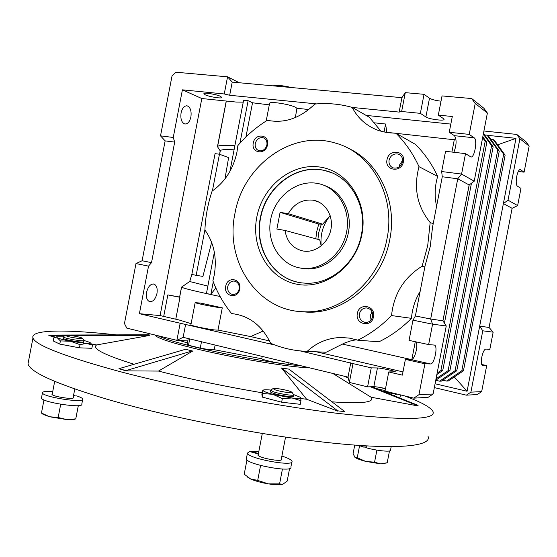 <?xml version="1.0" encoding="UTF-8"?>
<svg xmlns="http://www.w3.org/2000/svg" width="557" height="557" viewBox="0 0 557 557"><rect width="100%" height="100%" fill="white"/><g stroke="black" fill="none" stroke-linecap="round" stroke-linejoin="round"><path stroke-width="0.84" d="M299.715 267.924C279.475 264.192 266.267 241.529 270.674 219.423C274.789 197.269 295.649 180.217 316.035 183.19L318.667 183.671C337.779 187.709 350.903 209.641 346.677 231.656C342.694 253.714 322.378 270.389 302.897 268.37L299.715 267.924M280.094 212.37L276.878 229.052L285.031 230.438C286.841 241.654 292.822 248.506 302.973 250.977L304.185 251.158C316.07 252.69 328.546 242.587 330.962 229.192C333.532 215.817 325.42 202.483 313.654 200.297L312.769 200.144C302.319 199.218 294.145 203.73 288.261 213.679L280.094 212.37L318.771 224.053L322.712 224.165L288.261 213.679M321.215 245.895C320.052 234.615 323.032 224.527 330.155 215.629L322.712 224.165M285.031 230.438L319.69 239.83L321.215 245.902M315.819 238.779L316.71 231.635L318.771 224.053M324.404 185.488C341.629 191.135 352.616 212.168 348.397 232.499C344.56 254.361 324.07 271.036 304.797 268.766L300.474 268.084M331.902 172.851L325.385 170.727C297.153 163.208 265.919 186.867 260.613 217.996C254.41 247.301 272.31 278.068 299.575 282.51M361.402 234.615C356.32 263.475 329.542 285.539 304.199 283.081C274.573 281.543 253.63 249.118 260.349 217.919C265.654 186.776 296.902 163.11 325.142 170.623C350.186 176.089 367.495 205.617 361.402 234.615M361.904 234.483C355.86 266.963 324.411 290.079 296.582 284.161C268.648 278.709 250.768 247.447 256.805 217.133C262.451 186.755 290.907 163.117 319.168 166.947C347.505 170.296 368.379 202.073 361.904 234.483M234.936 213.526C242.963 165.882 291.701 129.551 335.265 143.052C371.289 152.507 395.95 195.911 387.018 238.626C379.484 281.111 340.863 313.772 303.844 311.746C257.459 311.196 224.589 261.212 234.936 213.526M299.088 311.44L307.018 312.136C343.871 314.155 382.29 281.71 389.775 239.496C397.698 201.021 378.502 161.231 347.387 147.863M442.906 320.797L430.665 319.029L415.397 315.944L425.109 265.675L430.22 246.605L432.559 227.075L442.272 176.771L457.757 178.776L469.147 184.966L442.906 320.797L446.241 325.984L433.102 393.994L428.117 397.329L413.823 398.144L418.955 394.683L424.921 363.784L405.392 359.39L411.212 359.613C414.533 360.17 418.46 345.806 416.065 341.88M356.334 339.714L350.395 340.988L344.665 342.994L326.144 352.254L307.137 351.37C316.884 342.409 328.254 337.786 341.246 337.486L349.58 338.127L357.775 340.188C370.133 334.116 381.392 325.908 391.543 315.561C393.778 293.985 403.964 277.525 422.115 266.19L427.692 245.769L430.171 222.522C417.102 206.341 413.385 187.73 419.017 166.689L437.656 176.402C431.981 164.12 424.573 153.447 415.411 144.36L395.971 133.248L387.394 132.698L379.213 130.749C367.14 126.523 358.123 118.738 352.17 107.404L369.368 117.269L381.072 131.327M422.115 266.19L424.859 266.949M352.17 107.404C339.895 103.964 327.432 102.843 314.796 104.062C300.146 118.307 284.321 123.71 267.318 120.284C256.297 127.114 246.473 135.546 237.86 145.579L236.948 152.117C233.327 168.959 225.049 181.965 212.092 191.128C207.852 203.799 205.456 216.757 204.913 229.999C214.034 242.852 217.133 257.947 214.201 275.283L212.885 280.791C217.418 292.871 223.663 303.802 231.621 313.584C248.909 315.478 261.908 325.365 270.632 343.244C282.134 348.209 294.305 350.917 307.137 351.37M403.414 161.739C401.597 173.067 384.434 170.811 387.024 159.699C388.744 148.482 405.949 150.494 403.414 161.739M389.078 160.179C388.619 164.099 390.095 166.703 393.514 167.984C398.018 168.618 401.012 166.571 402.495 161.843C402.962 157.986 401.527 155.396 398.206 154.08C393.632 153.356 390.589 155.389 389.078 160.179M267.478 144.827C265.766 155.368 250.901 153.412 253.275 143.058C254.904 132.622 269.811 134.362 267.478 144.827M255.266 143.518C254.821 147.264 256.129 149.687 259.2 150.787C263.036 151.212 265.605 149.269 266.894 144.959C267.339 141.255 266.058 138.839 263.05 137.718C259.165 137.231 256.575 139.166 255.266 143.518M239.698 289.111C237.992 299.666 223.357 296.533 225.724 286.221C227.353 275.764 242.03 278.688 239.698 289.111M227.729 286.597C227.34 291.13 229.073 293.776 232.937 294.528C236.147 294.395 238.222 292.543 239.176 288.965C239.566 284.467 237.86 281.828 234.058 281.034C230.807 281.125 228.697 282.977 227.729 286.597M373.496 316.78C371.672 328.129 354.788 324.508 357.364 313.445C359.091 302.207 376.024 305.584 373.496 316.78M359.439 313.828C359.077 318.855 361.201 321.737 365.824 322.468C369.382 322.245 371.658 320.275 372.647 316.564C373.009 311.6 370.934 308.724 366.409 307.93C362.774 308.084 360.449 310.054 359.439 313.828M295.342 117.562L296.944 108.295L295.572 107.334C290.155 104.319 270.291 101.172 269.609 103.205L269.546 103.539M402.641 160.298L399.327 165.297L399.195 166.926M372.069 311.823L370.391 315.29L371.011 320.024M220.572 96.368L221.853 97.531C221.38 98.77 209.328 96.807 205.248 94.829L203.89 93.625C204.301 92.371 216.589 94.384 220.572 96.368M222.278 307.833L220.461 307.722C214.327 307.088 195.305 303.252 195.166 302.618L200.847 303.133L222.278 307.833L217.996 330.078L216.158 330.078C209.975 329.702 190.974 325.782 190.884 324.87L190.912 324.738M156.956 293.497C155.438 299.297 152.952 302.005 149.499 301.615C146.867 300.32 145.899 297.187 146.609 292.223C148.141 286.416 150.62 283.708 154.038 284.091C156.705 285.393 157.673 288.533 156.956 293.497M190.898 116.935C189.714 121.823 187.674 124.169 184.771 123.974C181.568 122.575 180.336 118.878 181.074 112.897C182.264 108.023 184.29 105.67 187.166 105.851C190.403 107.271 191.65 110.961 190.898 116.935M291.478 87.54C282.469 85.437 276.376 84.88 273.195 85.862M466.341 395.164L477.224 394.551L481.666 391.627L486.707 365.573L482.383 365.406C481.213 364.515 481.011 361.758 481.791 357.128C482.912 352.128 484.242 349.441 485.788 349.065L489.833 349.378L493.161 332.174L482.766 330.802L470.902 392.149L466.341 395.164L434.335 387.609M493.161 332.174L489.067 327.474L512.113 208.311L517.641 205.596L520.969 188.377L517.3 186.08C516.081 184.757 515.893 181.554 516.729 176.451C517.732 171.869 518.915 169.572 520.266 169.565L524.102 172.162L529.15 146.066L526.08 141.861L516.75 134.425L483.915 130.999M512.113 208.311L503.382 203.57L467.093 391.258L454.289 376.964L448.232 381.03L446.54 381.058L461.802 370.802L503.667 154.198L493.203 139.577L490.821 139.32M442.766 380.187L446.54 381.058M455.09 370.718L456.789 370.739L441.353 381.141L439.591 381.169L455.09 370.718L497.742 150.049L487.117 135.177L484.653 134.919M435.748 380.278L439.591 381.169M456.789 370.739L499.246 151.1L497.742 150.049M499.246 151.1L488.663 136.291L487.117 135.177M435.762 380.201L449.896 370.656L448.127 370.635L491.587 145.739L483.309 134.126M436.034 378.809L448.127 370.635M449.896 370.656L493.147 146.832L491.587 145.739M493.147 146.832L483.476 133.269M436.855 374.548L442.724 370.572L440.893 370.544L485.196 141.262L482.627 137.656M437.141 373.093L440.893 370.544M442.724 370.572L486.818 142.397L485.196 141.262M486.818 142.397L482.801 136.757M461.802 370.802L463.438 370.823L505.115 155.215L503.667 154.198M493.203 139.577L494.693 140.649L505.115 155.215M454.289 376.964L463.438 370.823M489.067 327.474L479.688 326.117L482.766 330.802M435.073 383.766L467.093 391.258M497.533 144.855L515.991 138.345L503.382 203.57L508.019 200.186L517.641 205.596M470.902 392.149L481.666 391.627M442.947 320.867L469.217 184.91M444.423 323.157L471.452 183.239M529.15 146.066L519.897 138.756L516.75 134.425M508.019 200.186L519.897 138.756M515.991 138.345L487.271 135.288M518.275 171.452L524.102 172.162M486.707 365.573L481.673 364.466M187.145 344.323L188.503 345.236L200.255 348.118C207.726 349.483 212.384 350.012 214.222 349.705L261.762 358.778L262.222 356.41M261.762 358.778C263.656 360.644 290.615 365.587 288.811 363.742L288.979 362.865M179.626 340.494L187.41 342.966M487.382 113.064L475.212 103.456L471.688 98.554L483.956 108.323L487.382 113.064L474.216 181.178L469.147 184.966M135.978 263.565L142.105 260.746L165.137 140.879L174.689 142.112L151.518 262.646L148.531 266.128L135.978 263.565L124.455 323.554L126.815 328.136L176.875 340.348L180.169 323.234L275.151 345.068M212.391 190.919L219.451 154.226L215.065 153.641L191.831 274.441L196.161 275.325L204.92 229.769M214.57 253.456L214.153 253.379L206.417 293.588L210.866 294.319L213.268 281.814M187.793 340.94L176.875 340.348L183.128 337.326L185.662 324.181M214.222 349.705L215.12 345.041M200.255 348.118L201.481 341.754M188.503 345.236L189.721 338.914M300.209 350.917L352.999 363.603L349.364 382.422L348.014 377.11L183.128 337.326M385.528 388.584C380.271 387.387 376.372 386.76 373.824 386.704L377.437 367.968C380.633 367.926 395.073 371.018 395.373 371.804L388.744 371.951L385.04 391.125L413.823 398.144M349.364 382.422L367.578 386.864L373.824 386.704M433.102 393.994L418.955 394.683M446.241 325.984L432.573 324.181L412.967 320.171L409.068 340.376L428.632 344.581L434.488 345.089C438.199 346.099 434.321 364.508 430.519 363.951L424.921 363.784M428.632 344.581L432.573 324.181L430.665 319.029L457.757 178.776L461.572 174.062L465.52 153.635L445.572 151.309L441.666 171.535L461.572 174.062L474.216 181.178M453.885 152.277C456.608 145.015 456.796 139.487 454.456 135.685L449.248 132.267L469.231 134.404L474.202 137.823C477.76 139.765 474.439 158.48 470.818 156.907L465.52 153.635M469.231 134.404L475.212 103.456M471.688 98.554L442.035 95.915L438.324 115.118L443.644 118.752L444.075 119.567C443.316 121.141 428.674 119.038 425.882 116.97L420.368 113.35L424.037 94.314L405.273 92.643L401.632 111.497L399.139 112.089L352.219 107.431M424.037 94.314L429.51 98.199C431.807 99.543 435.644 100.539 441.012 101.179M239.315 82.756L227.555 76.824L232.22 82.102L401.924 97.67L405.273 92.643M316.627 103.901L229.686 95.268L224.262 93.966L227.555 76.824L175.984 72.236L172.057 75.787L160.52 135.852L173.255 137.468L174.689 142.112M160.52 135.852L165.137 140.879M142.105 260.746L151.518 262.646M226.233 101.033L217.46 146.651L220.154 150.787L219.604 154.282M234.072 149.826C225.982 149.276 221.387 149.541 220.287 150.613L220.154 150.787M217.46 146.651L217.585 146.498C218.929 145.196 224.687 144.952 234.859 145.753M219.451 154.226L228.614 157.603L224.958 178.922M211.632 242.386L202.915 276.411L196.161 275.325M215.824 287.948L210.866 294.319M191.831 274.441L189.686 281.515L181.526 287.134L179.619 297.034L167.838 294.911L179.988 297.306L175.775 319.217M167.838 294.911L163.709 316.418M206.417 293.581C191.246 290.232 182.968 288.094 181.575 287.175L181.526 287.134M189.686 281.515L207.858 286.11M179.619 297.034L179.988 297.306M148.531 266.128L139.389 313.702L180.169 323.234M350.792 362.718L348.014 377.11M352.999 363.603L371.247 367.864L367.578 386.864M371.247 367.864L377.437 367.968M388.744 371.951L402.356 375.133L405.392 359.39M412.967 320.171L415.397 315.944M442.272 176.771L441.666 171.535M411.477 359.592L342.318 344.059M411.853 359.474L415.285 341.713M451.908 152.047L454.282 139.758L455.696 137.913M384.031 132.079L385.583 124.009L386.843 132.322L395.31 133.255M396.145 133.346L454.282 139.758M420.368 113.35L401.632 111.497M449.248 132.267L452.298 116.504L438.324 115.118M401.924 97.67L399.139 112.089M224.262 93.966L182.411 89.837L201.815 98.526L236.238 102.063L243.249 102.14M239.935 143.212L248.123 100.671L243.618 100.211L229.93 171.368M229.686 95.268L232.22 82.102M182.411 89.837L173.255 137.468M191.114 323.68L179.152 319.997L160.089 315.575L139.389 313.702M160.089 315.575L201.815 98.526M248.123 100.671L252.523 102.787L245.943 136.966M220.092 296.498L207.907 293.908M263.196 330.99L250.678 336.581L217.996 330.078M250.678 336.581L269.553 340.961M316.292 351.794L402.983 371.895M322.963 352.108L326.144 352.254M373.684 122.749L385.583 124.009M437.656 176.402C434.738 186.4 434.383 196.343 436.584 206.222M420.124 291.478C415.125 299.729 412.236 308.682 411.463 318.339L391.543 315.561M357.775 340.188L378.976 341.796C390.875 336.017 401.708 328.191 411.463 318.339M366.109 115.396L450.829 124.093M269.296 104.862L252.523 102.787M308.815 109.513L296.944 108.295M433.207 223.712L430.171 222.522M419.017 166.689C413.148 153.85 405.461 142.703 395.971 133.248M28.651 360.463L28.003 363.846C30.085 372.25 56.661 384.114 107.738 399.439C170.254 417.659 264.464 436.006 331.707 443.01C399.202 450.063 432.141 446.004 428.048 436.347M404.194 395.797C420.73 401.869 430.289 407.042 432.886 411.31C436.918 420.075 405.099 420.751 337.431 413.343C270.389 405.245 176.165 386.941 113.419 369.848C62.147 355.526 35.335 344.901 32.967 337.967C29.967 329.305 67.028 329.41 116.197 334.868M309.748 367.878C288.589 367.237 231.023 357.566 193 348.076C169.495 342.179 156.837 337.876 155.034 335.175L154.957 335.001M149.067 335.53L147.8 335.286L148.51 334.771L149.77 335.015L149.067 335.53L96.591 344.936C91.633 348.466 104.138 354.906 134.112 364.271M186.024 349.399L192.708 351.056L186.024 349.399M301.351 365.852C276.321 363.693 226.727 354.913 193.279 346.621C175.086 342.109 163.271 338.475 157.847 335.704M191.963 351.028L126.014 370.593L118.94 368.692L125.959 370.871L158.508 371.073C190.285 379.261 224.84 386.495 262.166 392.782M56.696 336.79L53.799 337.8L53.2 340.926L59.773 344.087L79.435 347.833L91.856 348.292L92.462 345.159L90.241 342.715M262.918 390.192L263.524 389.991L262.556 390.763L261.881 394.259L262.236 397.092L281.647 402.21L300.265 404.319L300.954 400.755L292.035 397.977L282.343 398.603L281.647 402.21M399.856 398.06L400.427 395.192L399.849 394.732M147.8 335.286L70.642 335.53M65.092 335.544L48.821 335.599L50.269 335.077L148.51 334.771M288.972 369.145L344.853 411.644L337.716 410.843L281.508 367.989L288.972 369.145L282.232 368.24M371.658 386.76L417.089 404.96L418.349 405.99L370.426 386.788M348.209 377.89L343.627 376.052M346.92 376.845L348.062 377.305M48.821 335.599L55.679 337.145M91.557 343.982L96.591 344.936M118.94 368.692L185.265 349.364M192.708 351.056L158.508 371.073M337.716 410.843L344.853 411.644M300.871 398.527L306.608 399.244L281.508 367.989M306.608 399.244L337.667 411.115M418.349 405.99L371.073 397.225L332.814 373.441M331.958 401.834C361.987 403.922 375.028 402.384 371.073 397.225M83.16 341.364L83.842 341.859M83.174 341.302L83.842 341.754C84.984 343.14 66.972 340.411 63.568 338.67L62.983 338.106M60.386 340.905L70.509 341.26C64.111 340.021 59.724 338.879 57.35 337.834L60.386 340.905L59.773 344.087M63.213 336.839L56.73 336.783L57.35 337.834L53.799 337.8M80.048 344.651L86.593 343.404L70.509 341.26L80.048 344.651L79.435 347.833M84.107 340.494L89.628 342.304C91.181 343.161 90.164 343.53 86.593 343.404L92.462 345.159M69.994 335.446C76.163 336.303 80.326 337.229 82.499 338.224C83.028 338.726 81.552 338.781 78.084 338.398C70.537 337.305 66.311 336.289 65.392 335.342L69.994 335.446M82.645 338.44L84.093 340.445C84.121 340.891 82.29 340.905 78.593 340.494C70.293 339.331 65.162 338.141 63.213 336.936L63.31 336.748M78.342 405.614L75.766 418.878L66.749 419.581L58.165 417.513L49.496 416.74L41.705 413.12M78.3 405.621L75.808 418.627M43.975 399.891L41.469 412.96M60.706 404.264L58.165 417.513M41.859 413.21L43.244 414.443L49.496 416.74L66.749 419.581C70.635 419.811 73.343 419.679 74.875 419.184L75.766 418.878M52.288 393.827L51.933 394.272C51.885 396.466 74.478 399.947 73.392 397.594L73.183 397.28M41.545 397.587L41.469 398.004C41.309 402.258 83.926 408.754 81.775 404.194L82.673 399.494M73.566 395.261L74.269 395.219L73.608 395.038M52.72 391.585C45.946 391.153 42.527 391.571 42.457 392.845C42.318 396.974 84.936 403.519 82.756 399.084C82.464 398.178 80.431 397.127 76.657 395.916L73.44 395.916M74.269 395.219L74.137 395.916M293.678 394.962L293.448 396.368M293.442 396.201C293.574 396.772 291.784 396.856 288.087 396.445C278.751 395.066 272.833 393.548 270.319 391.884L270.361 391.648M262.925 393.521L272.909 394.342C266.699 392.685 263.412 391.383 263.057 390.45L262.236 397.092M300.954 400.755L300.683 397.607C300.843 398.506 297.96 398.631 292.035 397.977L272.909 394.342L282.343 398.603M293.574 394.551L300.495 397.35M263.524 389.991C264.638 389.649 267.075 389.67 270.82 390.06M386.426 392.671L393.862 395.651M393.89 395.505L396.953 394.029M391.16 392.615L383.425 391.474M396.758 393.98L386.273 392.615M373.044 387.31L373.977 387.247M258.288 454.331L257.87 454.958C258.016 457.84 283.012 462.428 281.577 459.316L281.348 458.94M246.473 458.195L246.34 458.898C246.479 464.461 293.657 473.102 290.872 467.072L291.854 461.99M258.357 453.962L249.564 451.518L247.454 453.106C247.628 458.502 294.806 467.156 291.986 461.293C291.374 459.769 288.011 458.028 281.905 456.065M258.838 451.455L251.284 451.288L251.151 451.964M258.441 453.551L251.284 451.288M366.875 445.948L366.506 447.877C378.119 450.982 391.557 452.193 390.527 450.105L391.188 446.686M358.645 445.419L363.839 447.139L366.701 446.881M364.104 445.781L363.839 447.139M275.123 389.837L273.007 388.598C273.466 387.721 284.919 389.538 289.884 391.265L291.889 392.128C294.569 393.757 280.944 391.905 275.123 389.837M293.727 394.732C294.994 396.264 279.621 394.008 273.174 391.696L270.758 390.102M246.974 459.852L244.217 474.181L250.573 478.964C255.203 481.018 261.122 482.647 268.328 483.866L257.71 480.399L250.573 478.964L247.287 476.945M260.585 465.457L257.71 480.399M279.579 483.901L268.328 483.866C275.137 484.903 279.962 485.036 282.803 484.27L279.579 483.901L282.441 469.043M289.598 468.5L287.168 481.088L282.838 484.256M385.5 388.758L378.621 387.206M385.152 390.554C378.753 389.287 375 388.243 373.893 387.414L373.851 387.637M359.564 445.76L357.246 457.77L355.45 457.645L353.02 453.997L354.725 445.127M376.894 450.112L374.555 462.219L365.608 461.37L357.246 457.77M365.016 447.034L366.59 447.431M389.482 450.961L387.206 462.749L380.654 463.863L374.555 462.219M354.851 457.234L355.603 457.777C357.587 458.94 360.915 460.138 365.608 461.37L380.654 463.863L386.321 463.034M321.361 224.102L318.646 232.777L317.936 239.35M520.475 169.669L519.806 169.586M430.519 363.951L411.212 359.613M454.456 135.685L474.202 137.823M429.51 98.199L425.882 116.97M319.05 202.163L313.654 200.297M304.797 268.766L302.897 268.37M269.609 103.205L266.19 120.987M190.884 324.87L195.166 302.618M434.488 345.089L434.126 345.013M217.585 146.498L226.323 101.047M219.702 154.317L220.287 150.613M191.893 274.455L189.735 281.55M179.667 297.083L181.575 287.175M349.719 338.155L341.246 337.486M187.11 344.498L188.252 338.559M186.588 105.788L187.166 105.851M153.46 283.966L154.038 284.091M366.409 307.93L367.731 308.125M234.058 281.034L234.963 281.181M263.05 137.718L264.324 138.261M398.206 154.08L400.218 155.138M303.844 311.746L307.018 312.136M28.003 363.846L32.967 337.967M84.065 340.585L83.829 341.817M83.801 341.956L83.564 343.189M74.77 389.016L73.037 398.039M63.213 336.936L62.962 338.245M54.683 381.357L52.149 394.586M65.392 335.342L63.247 336.79M43.244 414.443L41.49 413.071M41.469 398.004L42.457 392.845M281.508 459.685L281.577 459.316M246.34 458.898L247.454 453.106M273.007 388.598L270.639 390.185M270.605 390.408L270.319 391.884M262.298 433.499L258.093 455.334M285.553 437.12L281.153 459.943M292.126 392.476L293.448 394.453M374.77 386.725L373.907 387.296"/></g></svg>
